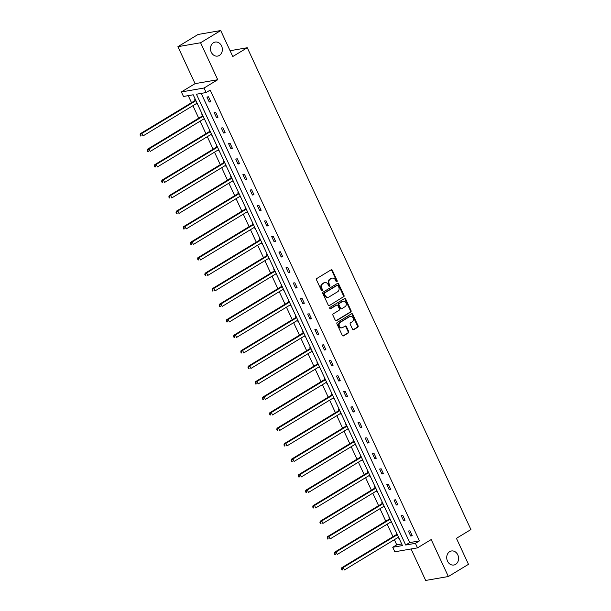 <?xml version="1.0" encoding="UTF-8"?>
<svg xmlns="http://www.w3.org/2000/svg" width="611" height="611" viewBox="0 0 611 611"><rect width="100%" height="100%" fill="white"/><g stroke="black" fill="none" stroke-linecap="round" stroke-linejoin="round"><path stroke-width="0.92" d="M449.704 551.641A7.118 5.904 80.2 0 0 447.099 560.088A7.118 5.904 80.2 0 0 453.866 565.015A7.118 5.904 80.2 0 0 455.607 564.358A7.118 5.904 80.2 0 0 458.204 555.911A7.118 5.904 80.2 0 0 451.437 550.985A7.118 5.904 80.2 0 0 449.704 551.641M213.468 42.717A7.118 5.904 80.2 0 0 210.864 51.164A7.118 5.904 80.2 0 0 217.631 56.09A7.118 5.904 80.2 0 0 219.364 55.433A7.118 5.904 80.2 0 0 221.969 46.978A7.118 5.904 80.2 0 0 215.202 42.06A7.118 5.904 80.2 0 0 213.468 42.717M336.921 281.717A0.764 0.634 80.2 0 0 337.157 280.701L332.353 270.337A1.092 0.901 80.2 0 0 331.109 269.841L316.88 278.471A1.092 0.901 80.2 0 0 316.536 279.922L321.348 290.286A0.764 0.634 80.2 0 0 322.455 289.614L321.837 288.27A3.49 2.895 80.2 0 1 322.913 283.619L324.097 282.901A3.49 2.895 80.2 0 1 324.953 282.58A3.49 2.895 80.2 0 1 328.076 284.489L328.703 285.826A0.764 0.634 80.2 0 0 329.81 285.154L329.184 283.817A3.49 2.895 80.2 0 1 330.268 279.158L331.452 278.44A3.49 2.895 80.2 0 1 332.308 278.12A3.49 2.895 80.2 0 1 335.431 280.029L336.05 281.373A0.764 0.634 80.2 0 0 336.921 281.717M336.417 281.747A0.764 0.634 80.2 0 0 336.546 280.808L331.735 270.444A1.092 0.901 80.2 0 0 331.078 269.856M321.707 290.66A0.764 0.634 80.2 0 0 321.844 289.721L321.218 288.377L321.837 288.27M329.062 286.2A0.764 0.634 80.2 0 0 329.192 285.261L328.573 283.924L329.184 283.817M177.908 46.68L198.048 34.476L220.716 30.55L200.584 42.755L177.908 46.68L195.069 83.646L181.375 91.948L204.051 88.022L206.144 92.544L196.436 94.224L405.689 545.02L415.404 543.339L417.504 547.861L394.828 551.786L392.728 547.265L402.443 545.585L193.191 94.781L183.476 96.469L181.375 91.948M411.066 548.976L425.676 580.45L448.352 576.524L431.19 539.559L417.504 547.861M220.716 30.55L232.776 56.533L247.279 47.742L470.921 529.546L456.425 538.337L468.484 564.32L448.352 576.524M352.516 329.161A1.092 0.901 80.2 0 0 353.754 329.657L357.748 327.236A1.092 0.901 80.2 0 0 358.084 325.785L352.746 314.275A1.092 0.901 80.2 0 0 351.501 313.779L337.272 322.402A1.092 0.901 80.2 0 0 336.936 323.861L342.275 335.37A1.092 0.901 80.2 0 0 343.519 335.867L348.339 332.942A1.092 0.901 80.2 0 0 348.682 331.483L346.391 326.564A1.092 0.901 80.2 0 0 345.146 326.068L342.756 327.511A2.918 2.421 80.2 0 1 342.045 327.786A2.918 2.421 80.2 0 1 339.265 325.762A2.918 2.421 80.2 0 1 340.335 322.295L349.706 316.62A2.918 2.421 80.2 0 1 350.416 316.345A2.918 2.421 80.2 0 1 353.196 318.369A2.918 2.421 80.2 0 1 352.127 321.837L350.561 322.784A1.092 0.901 80.2 0 0 350.225 324.235L352.516 329.161M195.069 83.646L217.737 79.72L200.584 42.755M217.737 79.72L204.051 88.022M201.21 93.391L409.714 542.583L419.429 540.903L210.176 90.1L206.144 92.544M419.429 540.903L415.404 543.339M343.672 296.908A1.092 0.901 80.2 0 0 344.008 295.449L338.662 283.939A1.092 0.901 80.2 0 0 337.425 283.443L323.188 292.073A1.092 0.901 80.2 0 0 322.852 293.524L328.199 305.034A1.092 0.901 80.2 0 0 329.436 305.531L343.054 297.015A1.092 0.901 80.2 0 0 343.397 295.556L338.051 284.046A1.092 0.901 80.2 0 0 337.394 283.466M345.704 299.107L351.05 310.617A1.092 0.901 80.2 0 1 350.706 312.068L336.478 320.699A1.092 0.901 80.2 0 1 335.233 320.202L332.949 315.276A1.092 0.901 80.2 0 1 333.285 313.825L339.059 310.327A1.092 0.901 80.2 0 0 339.395 308.868L337.883 305.599A1.092 0.901 80.2 0 0 336.638 305.103L330.627 308.746A0.764 0.634 80.2 0 1 329.993 307.379L344.459 298.611A1.092 0.901 80.2 0 1 345.704 299.107L345.093 299.214L350.431 310.724L351.05 310.617M247.279 47.742L230.08 50.721M389.444 517.593L388.955 517.677L389.467 518.785M391.75 522.558L390.925 521.916M375.055 486.593L374.566 486.677L375.078 487.784M377.361 491.557L376.536 490.916M360.666 455.592L360.177 455.676L360.689 456.784M362.972 460.557L362.14 459.915M346.277 424.592L345.78 424.676L346.3 425.783M348.583 429.556L347.751 428.914M331.888 393.591L331.391 393.675L331.91 394.782M334.194 398.555L333.362 397.914M317.499 362.59L317.002 362.674L317.521 363.782M319.805 367.555L318.973 366.913M303.109 331.59L302.613 331.674L303.132 332.781M305.416 336.554L304.584 335.913M288.72 300.589L288.224 300.673L288.736 301.781M291.019 305.553L290.194 304.912M274.324 269.588L273.835 269.672L274.347 270.78M276.63 274.553L275.805 273.911M259.935 238.588L259.446 238.672L259.958 239.779M262.241 243.552L261.416 242.911M245.546 207.587L245.057 207.671L245.569 208.779M247.852 212.552L247.02 211.91M231.157 176.587L230.66 176.671L231.179 177.778M233.463 181.551L232.631 180.909M216.768 145.586L216.271 145.67L216.79 146.777M219.074 150.55L218.242 149.909M202.378 114.585L201.882 114.669L202.401 115.777M204.685 119.55L203.853 118.908M188.249 95.637L191.518 102.679M192.916 105.68L198.712 118.183M200.11 121.184L205.907 133.679M207.305 136.681L213.102 149.183M214.499 152.185L220.296 164.68M221.694 167.681L227.491 180.184M228.888 183.185L234.685 195.68M236.083 198.682L241.887 211.185M243.277 214.186L249.082 226.681M250.472 229.683L256.276 242.185M257.666 245.187L263.471 257.682M264.861 260.683L270.665 273.186M272.055 276.187L277.86 288.682M279.25 291.684L285.054 304.186M286.444 307.188L292.249 319.683M293.639 322.684L299.443 335.187M300.833 338.189L306.638 350.683M308.036 353.685L313.833 366.188M315.23 369.189L321.027 381.684M322.425 384.686L328.222 397.188M329.619 400.19L335.416 412.685M336.814 415.686L342.611 428.189M344.008 431.19L349.813 443.685M351.203 446.687L357.007 459.189M358.397 462.191L364.202 474.686M365.592 477.687L371.396 490.19M372.786 493.192L378.591 505.687M379.981 508.688L385.785 521.191M387.175 524.192L392.98 536.687M394.37 539.689L396.753 544.829L401.694 543.973M195.184 99.081L194.688 99.165L195.207 100.28M197.49 104.053L196.658 103.412M209.573 130.082L209.077 130.166L209.596 131.281M211.88 135.054L211.047 134.412M223.962 161.083L223.466 161.167L223.985 162.282M226.269 166.055L225.436 165.413M238.351 192.083L237.855 192.167L238.374 193.282M240.658 197.055L239.825 196.414M252.74 223.084L252.251 223.168L252.763 224.283M255.047 228.056L254.222 227.414M267.129 254.084L266.64 254.168L267.152 255.283M269.436 259.056L268.611 258.415M281.518 285.085L281.029 285.169L281.541 286.284M283.825 290.057L283 289.415M295.915 316.086L295.419 316.17L295.938 317.285M298.221 321.058L297.389 320.416M310.304 347.086L309.808 347.17L310.327 348.285M312.611 352.058L311.778 351.417M324.693 378.087L324.197 378.171L324.716 379.286M327 383.059L326.167 382.417M339.082 409.087L338.586 409.171L339.105 410.287M341.389 414.059L340.556 413.418M353.471 440.088L352.975 440.172L353.494 441.287M355.778 445.06L354.945 444.418M367.86 471.089L367.371 471.173L367.883 472.288M370.167 476.061L369.342 475.419M382.249 502.089L381.76 502.173L382.272 503.288M384.556 507.061L383.731 506.42M396.638 533.09L396.149 533.174L396.661 534.289M398.945 538.062L398.12 537.42M396.753 544.829L392.728 547.265M409.714 542.583L405.689 545.02M410.707 536.023L408.408 531.051L409.935 530.791L412.242 535.755L410.707 536.023L412.005 535.236M403.512 520.519L401.206 515.554L402.741 515.287L405.047 520.259L403.512 520.519L404.81 519.74M396.318 505.022L394.011 500.05L395.546 499.79L397.853 504.755L396.318 505.022L397.608 504.235M389.123 489.518L386.816 484.554L388.352 484.286L390.658 489.258L389.123 489.518L390.414 488.739M381.928 474.021L379.622 469.049L381.157 468.79L383.464 473.754L381.928 474.021L383.219 473.235M374.734 458.517L372.427 453.553L373.963 453.286L376.269 458.258L374.734 458.517L376.025 457.738M367.539 443.021L365.233 438.049L366.768 437.789L369.075 442.754L367.539 443.021L368.83 442.234M360.345 427.517L358.038 422.552L359.574 422.285L361.88 427.257L360.345 427.517L361.636 426.738M353.15 412.02L350.844 407.048L352.379 406.789L354.685 411.753L353.15 412.02L354.441 411.234M345.956 396.516L343.649 391.552L345.184 391.284L347.491 396.256L345.956 396.516L347.247 395.737M338.761 381.02L336.455 376.048L337.99 375.788L340.289 380.752L338.761 381.02L340.052 380.233M331.567 365.515L329.26 360.551L330.788 360.284L333.094 365.256L331.567 365.515L332.858 364.736M324.372 350.019L322.066 345.047L323.593 344.787L325.9 349.752L324.372 350.019L325.663 349.232M317.178 334.515L314.871 329.55L316.399 329.283L318.705 334.255L317.178 334.515L318.468 333.736M309.983 319.018L307.677 314.046L309.204 313.787L311.511 318.751L309.983 319.018L311.274 318.232M302.789 303.514L300.482 298.55L302.01 298.283L304.316 303.255L302.789 303.514L304.079 302.735M295.587 288.018L293.288 283.046L294.815 282.786L297.122 287.75L295.587 288.018L296.885 287.231M288.392 272.514L286.085 267.549L287.621 267.282L289.927 272.254L288.392 272.514L289.69 271.735M281.197 257.017L278.891 252.045L280.426 251.785L282.733 256.75L281.197 257.017L282.488 256.23M274.003 241.513L271.696 236.549L273.232 236.281L275.538 241.253L274.003 241.513L275.294 240.734M266.808 226.017L264.502 221.045L266.037 220.785L268.344 225.749L266.808 226.017L268.099 225.23M259.614 210.512L257.307 205.548L258.843 205.281L261.149 210.253L259.614 210.512L260.905 209.733M252.419 195.016L250.113 190.044L251.648 189.784L253.955 194.749L252.419 195.016L253.71 194.229M245.225 179.512L242.918 174.547L244.453 174.28L246.76 179.252L245.225 179.512L246.516 178.733M238.03 164.015L235.724 159.043L237.259 158.784L239.565 163.748L238.03 164.015L239.321 163.229M230.836 148.511L228.529 143.547L230.064 143.28L232.371 148.252L230.836 148.511L232.127 147.732M223.641 133.015L221.335 128.043L222.862 127.783L225.169 132.747L223.641 133.015L224.932 132.228M216.447 117.511L214.14 112.546L215.668 112.279L217.974 117.251L216.447 117.511L217.737 116.732M209.252 102.014L206.946 97.042L208.473 96.782L210.78 101.747L209.252 102.014L210.543 101.227M196.994 104.137L197.414 103.885M204.189 119.634L204.609 119.382M211.383 135.138L211.803 134.886M218.578 150.634L218.998 150.382M225.772 166.139L226.192 165.887M232.967 181.635L233.387 181.383M240.161 197.139L240.581 196.887M247.356 212.636L247.776 212.384M254.558 228.14L254.97 227.888M261.752 243.636L262.165 243.384M268.947 259.14L269.359 258.888M276.141 274.637L276.554 274.385M283.336 290.141L283.748 289.889M290.531 305.637L290.943 305.385M297.725 321.142L298.137 320.89M304.92 336.638L305.332 336.386M312.114 352.142L312.534 351.89M319.309 367.639L319.729 367.387M326.503 383.143L326.923 382.891M333.698 398.639L334.118 398.387M340.892 414.143L341.312 413.891M348.087 429.64L348.507 429.388M355.281 445.144L355.701 444.892M362.476 460.641L362.896 460.388M369.678 476.145L370.09 475.893M376.872 491.641L377.285 491.389M384.067 507.145L384.479 506.893M391.261 522.642L391.674 522.39M398.456 538.146L398.868 537.894M332.308 278.12L331.689 278.226A3.49 2.895 80.2 0 0 330.841 278.547L331.452 278.44M328.573 283.924A3.49 2.895 80.2 0 1 329.65 279.265L330.841 278.547M324.953 282.58L324.342 282.687A3.49 2.895 80.2 0 0 323.486 283.008L324.097 282.901M321.218 288.377A3.49 2.895 80.2 0 1 322.303 283.725L323.486 283.008M329.436 305.531L343.054 297.015M338.059 285.688A0.764 0.634 80.2 0 0 337.188 285.337L324.693 292.913A0.764 0.634 80.2 0 0 324.456 293.929L325.113 295.342A3.49 2.895 80.2 0 0 328.244 297.252A3.49 2.895 80.2 0 0 329.092 296.931L337.631 291.752A3.49 2.895 80.2 0 0 338.715 287.101L338.059 285.688M336.959 285.375A0.764 0.634 80.2 0 0 336.577 285.444L337.188 285.337M328.244 297.252L327.626 297.358A3.49 2.895 80.2 0 1 324.502 295.449L323.845 294.036A0.764 0.634 80.2 0 1 324.082 293.02L336.577 285.444M335.897 320.783L350.095 312.175A1.092 0.901 80.2 0 0 350.431 310.724M336.905 305.004L336.287 305.11A1.092 0.901 80.2 0 0 336.027 305.21L330.139 308.784M345.047 306.691A2.918 2.421 80.2 0 0 346.116 303.224A2.918 2.421 80.2 0 0 343.336 301.208A2.918 2.421 80.2 0 0 342.626 301.475L339.326 303.476A1.092 0.901 80.2 0 0 338.983 304.927L340.503 308.196A1.092 0.901 80.2 0 0 341.748 308.692L345.047 306.691M343.336 301.208L342.725 301.315A2.918 2.421 80.2 0 0 342.015 301.582L342.626 301.475M341.48 308.792L340.869 308.899A1.092 0.901 80.2 0 1 339.892 308.303L338.372 305.034A1.092 0.901 80.2 0 1 338.708 303.583L342.015 301.582M345.093 299.214A1.092 0.901 80.2 0 0 344.428 298.634M350.416 316.345L349.805 316.452A2.918 2.421 80.2 0 0 349.095 316.719L349.706 316.62M342.045 327.786L341.434 327.886A2.918 2.421 80.2 0 1 338.654 325.869A2.918 2.421 80.2 0 1 339.724 322.402L349.095 316.719M342.939 335.951L347.728 333.048A1.092 0.901 80.2 0 0 348.064 331.59L345.78 326.664A1.092 0.901 80.2 0 0 345.123 326.083M353.173 329.749L357.137 327.343A1.092 0.901 80.2 0 0 357.473 325.892L352.135 314.382A1.092 0.901 80.2 0 0 351.47 313.794M195.528 99.822L195.115 100.41A1.115 0.924 -99.8 0 1 194.848 100.662L140.316 133.717L141.851 133.45L143.005 135.94L197.078 103.16M195.925 100.678L141.851 133.45L140.079 135.016L140.538 136.016L141.156 135.909L140.69 134.916M141.156 135.909L140.538 136.016M140.079 135.016L140.316 133.717M202.722 115.319L202.31 115.907A1.115 0.924 -99.8 0 1 202.042 116.166L147.518 149.221L149.046 148.954L150.199 151.436L204.273 118.656M203.119 116.174L149.046 148.954L147.274 150.52L147.732 151.513L148.351 151.406L147.885 150.413M148.351 151.406L147.732 151.513M147.274 150.52L147.518 149.221M209.917 130.823L209.504 131.411A1.115 0.924 -99.8 0 1 209.237 131.663L154.713 164.718L156.24 164.451L157.394 166.94L211.467 134.16M210.314 131.678L156.24 164.451L154.468 166.016L154.927 167.017L155.545 166.91L155.079 165.917M155.545 166.91L154.927 167.017M154.468 166.016L154.713 164.718M217.111 146.319L216.699 146.907A1.115 0.924 -99.8 0 1 216.431 147.167L161.907 180.222L163.435 179.955L164.588 182.437L218.662 149.657M217.508 147.175L163.435 179.955L161.663 181.52L162.121 182.513L162.74 182.406L162.274 181.414M162.74 182.406L162.121 182.513M161.663 181.52L161.907 180.222M224.306 161.823L223.893 162.411A1.115 0.924 -99.8 0 1 223.626 162.663L169.102 195.719L170.629 195.451L171.783 197.941L225.856 165.161M224.703 162.679L170.629 195.451L168.857 197.017L169.323 198.017L169.934 197.911L169.468 196.918M169.934 197.911L169.323 198.017M168.857 197.017L169.102 195.719M231.5 177.32L231.088 177.908A1.115 0.924 -99.8 0 1 230.821 178.168L176.296 211.223L177.824 210.955L178.977 213.438L233.051 180.657M231.897 178.175L177.824 210.955L176.052 212.521L176.518 213.514L177.129 213.407L176.663 212.414M177.129 213.407L176.518 213.514M176.052 212.521L176.296 211.223M238.695 192.824L238.282 193.412A1.115 0.924 -99.8 0 1 238.015 193.664L183.491 226.719L185.018 226.452L186.172 228.942L240.245 196.162M239.092 193.679L185.018 226.452L183.247 228.018L183.712 229.018L184.323 228.911L183.858 227.918M184.323 228.911L183.712 229.018M183.247 228.018L183.491 226.719M245.889 208.32L245.477 208.909A1.115 0.924 -99.8 0 1 245.21 209.168L190.685 242.223L192.221 241.956L193.374 244.438L247.44 211.658M246.286 209.176L192.221 241.956L190.441 243.522L190.907 244.515L191.518 244.408L191.06 243.415M191.518 244.408L190.907 244.515M190.441 243.522L190.685 242.223M253.084 223.825L252.671 224.413A1.115 0.924 -99.8 0 1 252.404 224.665L197.88 257.72L199.415 257.452L200.568 259.942L254.634 227.162M253.481 224.68L199.415 257.452L197.636 259.018L198.101 260.019L198.712 259.912L198.254 258.919M198.712 259.912L198.101 260.019M197.636 259.018L197.88 257.72M260.278 239.321L259.866 239.909A1.115 0.924 -99.8 0 1 259.599 240.169L205.075 273.224L206.61 272.957L207.763 275.439L261.829 242.659M260.676 240.176L206.61 272.957L204.83 274.522L205.296 275.515L205.907 275.408L205.449 274.415M205.907 275.408L205.296 275.515M204.83 274.522L205.075 273.224M267.473 254.825L267.06 255.413A1.115 0.924 -99.8 0 1 266.793 255.665L212.269 288.72L213.804 288.453L214.957 290.943L269.023 258.163M267.87 255.681L213.804 288.453L212.032 290.019L212.491 291.019L213.102 290.912L212.643 289.92M213.102 290.912L212.491 291.019M212.032 290.019L212.269 288.72M274.667 270.322L274.255 270.91A1.115 0.924 -99.8 0 1 273.988 271.169L219.464 304.225L220.999 303.957L222.152 306.439L276.218 273.659M275.065 271.177L220.999 303.957L219.227 305.523L219.685 306.516L220.296 306.409L219.838 305.416M220.296 306.409L219.685 306.516M219.227 305.523L219.464 304.225M281.862 285.826L281.45 286.414A1.115 0.924 -99.8 0 1 281.182 286.666L226.658 319.721L228.193 319.454L229.346 321.944L283.412 289.163M282.259 286.681L228.193 319.454L226.421 321.019L226.88 322.02L227.491 321.913L227.032 320.92M227.491 321.913L226.88 322.02M226.421 321.019L226.658 319.721M289.056 301.322L288.652 301.91A1.115 0.924 -99.8 0 1 288.384 302.17L233.853 335.225L235.388 334.958L236.541 337.44L290.607 304.66M289.454 302.178L235.388 334.958L233.616 336.524L234.074 337.516L234.685 337.409L234.227 336.417M234.685 337.409L234.074 337.516M233.616 336.524L233.853 335.225M296.251 316.826L295.846 317.415A1.115 0.924 -99.8 0 1 295.579 317.667L241.047 350.722L242.582 350.454L243.736 352.944L297.801 320.164M296.648 317.682L242.582 350.454L240.81 352.02L241.269 353.021L241.88 352.914L241.421 351.921M241.88 352.914L241.269 353.021M240.81 352.02L241.047 350.722M303.453 332.323L303.041 332.911A1.115 0.924 -99.8 0 1 302.773 333.171L248.242 366.226L249.777 365.958L250.93 368.441L304.996 335.66M303.843 333.178L249.777 365.958L248.005 367.524L248.463 368.517L249.074 368.41L248.616 367.417M249.074 368.41L248.463 368.517M248.005 367.524L248.242 366.226M310.648 347.827L310.235 348.415A1.115 0.924 -99.8 0 1 309.968 348.667L255.444 381.722L256.971 381.455L258.125 383.945L312.198 351.165M311.045 348.682L256.971 381.455L255.199 383.021L255.658 384.021L256.276 383.914L255.81 382.921M256.276 383.914L255.658 384.021M255.199 383.021L255.444 381.722M317.842 363.324L317.43 363.912A1.115 0.924 -99.8 0 1 317.162 364.171L262.638 397.226L264.166 396.959L265.319 399.441L319.393 366.661M318.239 364.179L264.166 396.959L262.394 398.525L262.852 399.518L263.471 399.411L263.005 398.418M263.471 399.411L262.852 399.518M262.394 398.525L262.638 397.226M325.037 378.828L324.624 379.416A1.115 0.924 -99.8 0 1 324.357 379.668L269.833 412.723L271.36 412.456L272.514 414.945L326.587 382.165M325.434 379.683L271.36 412.456L269.588 414.021L270.047 415.022L270.665 414.915L270.199 413.922M270.665 414.915L270.047 415.022M269.588 414.021L269.833 412.723M332.231 394.324L331.819 394.912A1.115 0.924 -99.8 0 1 331.552 395.172L277.027 428.227L278.555 427.96L279.708 430.442L333.782 397.662M332.628 395.18L278.555 427.96L276.783 429.525L277.241 430.518L277.86 430.411L277.394 429.418M277.86 430.411L277.241 430.518M276.783 429.525L277.027 428.227M339.426 409.828L339.013 410.416A1.115 0.924 -99.8 0 1 338.746 410.668L284.222 443.723L285.749 443.456L286.903 445.946L340.976 413.166M339.823 410.684L285.749 443.456L283.978 445.022L284.443 446.022L285.054 445.915L284.589 444.923M285.054 445.915L284.443 446.022M283.978 445.022L284.222 443.723M346.62 425.325L346.208 425.913A1.115 0.924 -99.8 0 1 345.941 426.173L291.416 459.228L292.944 458.96L294.097 461.442L348.171 428.662M347.017 426.18L292.944 458.96L291.172 460.526L291.638 461.519L292.249 461.412L291.783 460.419M292.249 461.412L291.638 461.519M291.172 460.526L291.416 459.228M353.815 440.829L353.402 441.417A1.115 0.924 -99.8 0 1 353.135 441.669L298.611 474.724L300.138 474.457L301.292 476.947L355.365 444.166M354.212 441.684L300.138 474.457L298.367 476.022L298.832 477.023L299.443 476.916L298.985 475.923M299.443 476.916L298.832 477.023M298.367 476.022L298.611 474.724M361.009 456.325L360.597 456.913A1.115 0.924 -99.8 0 1 360.33 457.173L305.805 490.228L307.341 489.961L308.494 492.443L362.56 459.663M361.406 457.181L307.341 489.961L305.561 491.527L306.027 492.519L306.638 492.413L306.18 491.42M306.638 492.413L306.027 492.519M305.561 491.527L305.805 490.228M368.204 471.829L367.791 472.418A1.115 0.924 -99.8 0 1 367.524 472.67L313 505.725L314.535 505.457L315.688 507.947L369.754 475.167M368.601 472.685L314.535 505.457L312.756 507.023L313.222 508.024L313.833 507.917L313.374 506.924M313.833 507.917L313.222 508.024M312.756 507.023L313 505.725M375.398 487.326L374.986 487.914A1.115 0.924 -99.8 0 1 374.719 488.174L320.195 521.229L321.73 520.962L322.883 523.444L376.949 490.664M375.796 488.181L321.73 520.962L319.95 522.527L320.416 523.52L321.027 523.413L320.569 522.42M321.027 523.413L320.416 523.52M319.95 522.527L320.195 521.229M382.593 502.83L382.18 503.418A1.115 0.924 -99.8 0 1 381.913 503.67L327.389 536.725L328.924 536.458L330.077 538.948L384.143 506.168M382.99 503.685L328.924 536.458L327.152 538.024L327.611 539.024L328.222 538.917L327.763 537.924M328.222 538.917L327.611 539.024M327.152 538.024L327.389 536.725M389.787 518.327L389.375 518.915A1.115 0.924 -99.8 0 1 389.108 519.174L334.584 552.229L336.119 551.962L337.272 554.444L391.338 521.664M390.185 519.182L336.119 551.962L334.347 553.528L334.805 554.521L335.416 554.414L334.958 553.421M335.416 554.414L334.805 554.521M334.347 553.528L334.584 552.229M396.982 533.831L396.57 534.419A1.115 0.924 -99.8 0 1 396.302 534.671L341.778 567.726L343.313 567.459L344.467 569.948L398.532 537.168M397.379 534.686L343.313 567.459L341.541 569.024L342 570.025L342.611 569.918L342.152 568.925M342.611 569.918L342 570.025M341.541 569.024L341.778 567.726M336.546 280.808L337.157 280.701M321.844 289.721L322.455 289.614M329.192 285.261L329.81 285.154M329.65 279.265L330.268 279.158M322.303 283.725L322.913 283.619M331.735 270.444L332.353 270.337M338.051 284.046L338.662 283.939M343.397 295.556L344.008 295.449M324.082 293.02L324.693 292.913M323.845 294.036L324.456 293.929M324.502 295.449L325.113 295.342M350.095 312.175L350.706 312.068M335.928 320.79L336.478 320.699M336.027 305.21L336.638 305.103M330.245 308.815L330.627 308.746M338.708 303.583L339.326 303.476M338.372 305.034L338.983 304.927M339.892 308.303L340.503 308.196M339.724 322.402L340.335 322.295M345.78 326.664L346.391 326.564M348.064 331.59L348.682 331.483M347.728 333.048L348.339 332.942M342.97 335.958L343.519 335.867M352.135 314.382L352.746 314.275M357.473 325.892L358.084 325.785M357.137 327.343L357.748 327.236M353.204 329.749L353.754 329.657M195.115 100.41L195.749 100.303M194.848 100.662L195.833 100.494M202.31 115.907L202.944 115.8M202.042 116.166L203.028 115.991M209.504 131.411L210.138 131.304M209.237 131.663L210.23 131.495M216.699 146.907L217.333 146.8M216.431 147.167L217.424 146.991M223.893 162.411L224.527 162.305M223.626 162.663L224.619 162.495M231.088 177.908L231.722 177.801M230.821 178.168L231.813 177.992M238.282 193.412L238.916 193.305M238.015 193.664L239.008 193.496M245.477 208.909L246.111 208.802M245.21 209.168L246.202 208.993M252.671 224.413L253.305 224.306M252.404 224.665L253.397 224.497M259.866 239.909L260.5 239.802M259.599 240.169L260.591 239.993M267.06 255.413L267.694 255.306M266.793 255.665L267.786 255.497M274.255 270.91L274.889 270.803M273.988 271.169L274.981 270.994M281.45 286.414L282.083 286.307M281.182 286.666L282.175 286.498M288.652 301.91L289.286 301.803M288.384 302.17L289.37 301.994M295.846 317.415L296.48 317.308M295.579 317.667L296.564 317.499M303.041 332.911L303.675 332.804M302.773 333.171L303.759 332.995M310.235 348.415L310.869 348.308M309.968 348.667L310.953 348.499M317.43 363.912L318.064 363.805M317.162 364.171L318.148 363.996M324.624 379.416L325.258 379.309M324.357 379.668L325.35 379.5M331.819 394.912L332.453 394.805M331.552 395.172L332.544 394.996M339.013 410.416L339.647 410.309M338.746 410.668L339.739 410.5M346.208 425.913L346.842 425.806M345.941 426.173L346.933 425.997M353.402 441.417L354.036 441.31M353.135 441.669L354.128 441.501M360.597 456.913L361.231 456.807M360.33 457.173L361.322 456.997M367.791 472.418L368.425 472.311M367.524 472.67L368.517 472.502M374.986 487.914L375.62 487.807M374.719 488.174L375.712 487.998M382.18 503.418L382.814 503.311M381.913 503.67L382.906 503.502M389.375 518.915L390.009 518.808M389.108 519.174L390.101 518.999M396.57 534.419L397.203 534.312M396.302 534.671L397.295 534.503M336.76 285.375L337.371 285.268"/></g></svg>
